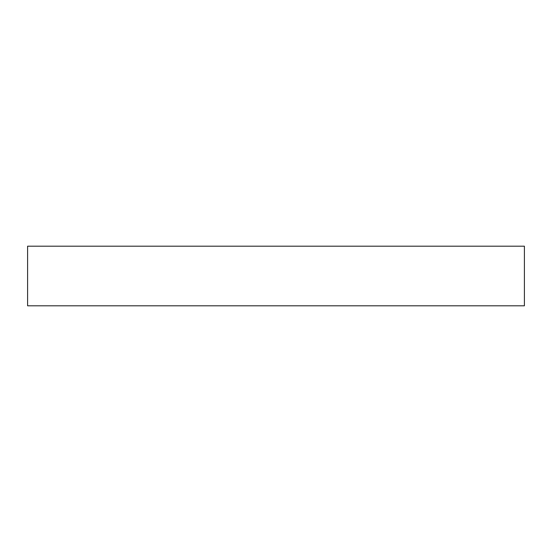 <?xml version="1.0" encoding="UTF-8"?>
<svg xmlns="http://www.w3.org/2000/svg" width="552" height="552" viewBox="0 0 552 552"><rect width="100%" height="100%" fill="white"/><g stroke="black" fill="none" stroke-linecap="round" stroke-linejoin="round"><path stroke-width="0.41" stroke-dasharray="2.76 2.07" d="M27.6 305.808L524.4 305.808M27.6 246.192L524.4 246.192"/><path stroke-width="0.83" d="M524.4 305.808L27.6 305.808L27.6 246.192L524.4 246.192L524.4 305.808"/></g></svg>
